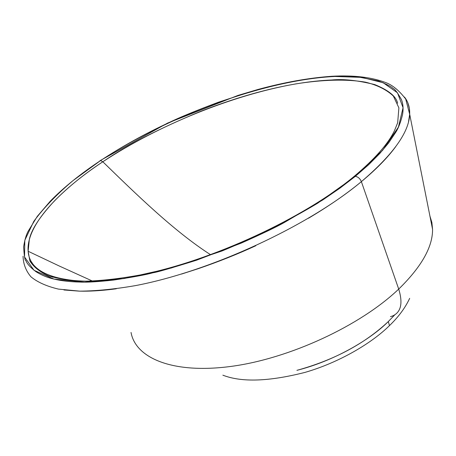 <?xml version="1.0" encoding="UTF-8"?>
<svg xmlns="http://www.w3.org/2000/svg" width="456" height="456" viewBox="0 0 456 456"><rect width="100%" height="100%" fill="white"/><g stroke="black" fill="none" stroke-linecap="round" stroke-linejoin="round"><path stroke-width="0.68" d="M390.456 316.675L392.815 315.871C401.069 312.041 403.036 303.109 398.709 289.081C421.447 266.857 432.733 246.935 432.562 229.317C432.733 246.935 421.447 266.857 398.709 289.081C360.462 325.692 289.583 358.604 231.312 366.373C172.875 374.262 135.529 358.154 131.037 332.441C135.529 358.154 172.875 374.262 231.312 366.373C289.583 358.604 360.462 325.692 398.709 289.081L361.374 181.642C360.052 178.57 358.04 176.803 355.338 176.335L368.744 164.639L379.854 153.433L388.768 142.739L395.512 132.633C398.282 128.524 400.636 122.482 402.568 114.507C403.48 108.819 403.115 103.871 401.468 99.67C397.495 92.539 394.697 88.806 393.061 88.47C391.727 86.765 386.848 84.263 378.423 80.969L358.701 77.035L334.989 76.46C330.104 76.483 321.206 77.32 308.29 78.974C295.716 80.917 286.111 82.684 279.494 84.28L249.329 92.112L218.43 102.224C195.761 110.734 179.276 117.523 168.982 122.601C144.387 134.058 121.604 146.695 100.633 160.523L102.822 161.772C158.654 125.012 232.628 94.979 295.693 83.915C322.363 79.663 346.343 78.888 365.547 82.177C377.391 85.129 386.659 89.752 393.346 96.051L398.88 107.844L397.678 122.761L394.411 130.821C388.067 143.982 374.564 159.241 353.907 176.586L355.338 176.335L353.907 176.586L353.109 177.241L353.907 176.586C303.821 218.145 211.954 260.741 140.129 274.974C120.19 278.633 102.115 280.696 85.91 281.17C70.982 280.759 58.459 278.952 48.336 275.743C39.649 271.827 33.499 266.897 29.885 260.952L28.124 251.25C26.072 225.828 58.203 191.338 102.822 161.772C136.099 194.165 174.346 231.523 210.615 254.739C174.346 231.523 136.099 194.165 102.822 161.772L100.633 160.523C170.527 114.678 266.566 79.749 334.989 76.46L361.79 77.383L383.177 82.736L397.489 92.813L403.053 107.719L398.396 127.15L382.624 150.32L355.338 176.335L339.885 188.208L322.791 199.933L284.179 222.579C276.091 227.134 261.761 233.985 241.19 243.133L196.502 260.228C170.555 268.31 156.095 272.483 153.108 272.734C146.359 274.666 133.203 277.105 113.652 280.052C97.92 281.779 86.754 282.452 80.165 282.07C70.167 281.865 61.457 280.873 54.047 279.089C47.709 277.715 41.684 275.253 35.978 271.702C30.238 267.307 26.904 263.636 25.981 260.69C24.983 260.889 24.197 256.283 23.627 246.884C24.704 239.85 26.26 234.566 28.289 231.027L37.301 216.338L50.365 201.079C63.903 187.245 80.661 173.725 100.633 160.523L73.114 180.536C56.789 194.29 43.691 207.885 33.818 221.32L24.806 240.295L24.55 256.996L34.063 270.328L54.047 279.089L84.525 282.099L124.391 278.508L171.365 267.985L222.066 250.96C256.409 236.744 288.26 220.841 317.621 203.245L355.338 176.335C358.04 176.803 360.052 178.57 361.374 181.642L398.709 289.081C403.03 303.086 401.08 312.012 392.85 315.854M394.816 314.794L388.307 321.56L389.475 325.612C398.538 316.892 405.27 307.794 409.676 298.327C405.27 307.794 398.538 316.892 389.475 325.612C371.743 343.117 339.549 362.377 305.115 372.364C269.046 381.564 241.629 382.498 222.864 375.18C241.629 382.498 269.046 381.564 305.115 372.364C339.549 362.377 371.743 343.117 389.475 325.612L388.307 321.56C364.618 343.795 334.157 360.052 296.913 370.34C333.61 361.072 369.639 340.193 388.307 321.56L394.828 314.788M404.512 97.082C408.205 101.825 409.927 107.548 409.676 114.245C409.129 132.172 393.032 154.641 361.374 181.642C346.674 193.817 329.05 206.015 308.512 218.23M99.944 160.717L167.626 123.063L238.021 95.407L257.771 89.524C284.191 82.325 308.837 77.908 331.712 76.277C354.283 75.012 372.791 77.309 387.229 83.163C393.488 85.899 399.644 91.189 405.703 99.037L409.676 114.245M397.621 103.221C396.161 96.387 388.529 90.174 374.724 84.588C357.515 80.347 343.214 78.814 331.831 79.982C289.15 81.749 240.443 95.555 199.477 111.845C159.001 128.643 126.785 145.282 102.822 161.772C84.582 173.73 68.434 186.795 54.378 200.971C39.775 216.754 31.43 229.55 29.344 239.366L28.124 251.256L59.212 265.985L92.397 281.038M429.934 216.115L431.866 222.442L432.562 229.317L409.682 114.228L408.547 121.615M404.523 97.099L405.846 98.986M407.863 102.902L409.374 108.363L409.682 114.228M395.66 146.729C387.48 157.833 376.052 169.472 361.374 181.642C308.085 226.216 210.592 271.349 135.506 285.604C114.815 289.178 96.21 291.025 79.697 291.145L58.436 289.098C46.643 286.3 37.483 282.201 30.957 276.815C25.895 270.83 23.262 263.973 23.056 256.255M80.632 281.107C46.865 278.696 29.361 268.744 28.124 251.25M255.793 245.744C237.593 254.14 218.361 261.807 198.098 268.738L181.539 274.062M116.291 288.779L113.31 289.172C100.77 290.734 89.416 291.39 79.253 291.139L63.954 289.982M52.759 277.219L51.072 276.028M32.045 262.605L29.976 261.145"/></g></svg>
